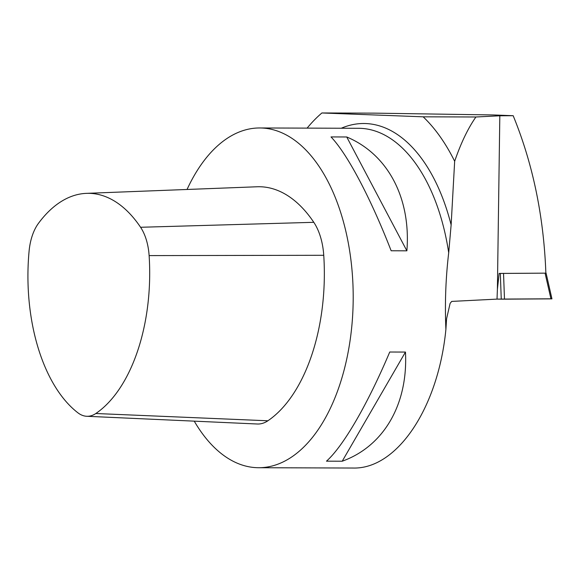 <?xml version="1.0" encoding="UTF-8"?>
<svg xmlns="http://www.w3.org/2000/svg" width="581" height="581" viewBox="0 0 581 581"><rect width="100%" height="100%" fill="white"/><g stroke="black" fill="none" stroke-linecap="round" stroke-linejoin="round"><path stroke-width="0.87" d="M454.662 161.278A204.933 113.411 -89.8 0 0 423.164 116.817L475.912 116.992C467.966 128.372 460.886 143.137 454.662 161.278L451.132 224.898L448.706 252.771C445.707 278.052 444.77 303.602 445.896 329.42L446.578 318.766L450.122 303.34L451.72 301.408L497.024 299.113L551.95 298.859L546.089 273.179L551.95 298.859L504.482 299.164L503.538 273.448L504.482 299.164L501.258 299.157L500.314 273.44L499.137 273.426L545.871 273.15L499.137 273.426L497.394 289.316L497.024 299.113L501.258 299.157L500.314 273.44L545.871 273.15C543.743 216.183 532.842 163.697 513.176 115.706L493.342 114.951L374.665 113.142L321.896 112.968A204.933 113.411 -89.8 0 0 307.109 128.125M475.912 116.992L499.82 115.786L513.176 115.706M499.82 115.786L497.394 289.316M423.164 116.817L321.896 112.968M194.243 421.145A169.877 94.006 -89.8 0 0 258.625 467.72L352.994 468.032C397.048 469.375 438.256 407.891 445.896 329.42M258.625 467.72A169.877 94.006 -89.8 0 0 351.52 329.107A169.877 94.006 -89.8 0 0 259.758 127.965A169.877 94.006 -89.8 0 0 187.046 189.479M342.209 461.22L326.486 461.169C343.364 446.128 367.744 404.064 389.742 352.013L405.465 352.064C408.182 404.202 383.809 446.266 342.209 461.22L405.465 352.064M406.882 250.825L391.158 250.774C370.62 197.961 347.445 154.088 331.01 136.927L346.734 136.978C387.883 154.219 411.065 198.092 406.882 250.825L346.734 136.978M149.121 255.596A43.539 24.09 -89.8 0 0 140.573 227.273A149.237 82.589 -89.8 0 0 86.446 193.357A149.237 82.589 -89.8 0 0 38.433 223.387A43.539 24.09 -89.8 0 0 29.101 251.028A149.237 82.589 -89.8 0 0 77.941 412.837A43.539 24.09 -89.8 0 0 86.743 416.279A43.539 24.09 -89.8 0 0 95.821 413.512A149.237 82.589 -89.8 0 0 149.121 255.596L323.748 255.291A50.692 28.055 -89.8 0 0 313.798 222.312A156.398 86.547 -89.8 0 0 257.071 186.77L86.446 193.357M86.743 416.279L257.318 424.007A50.692 28.055 -89.8 0 0 267.885 420.782A156.398 86.547 -89.8 0 0 323.748 255.291M497.024 299.113L550.933 298.808M550.955 298.895L545.094 273.208L550.955 298.895M341.287 128.234A174.678 96.664 90.2 0 1 451.132 224.898M259.758 127.965L358.579 128.292A169.877 94.006 90.2 0 1 448.706 252.771M95.821 413.512L267.885 420.782M140.573 227.273L313.798 222.312"/></g></svg>
